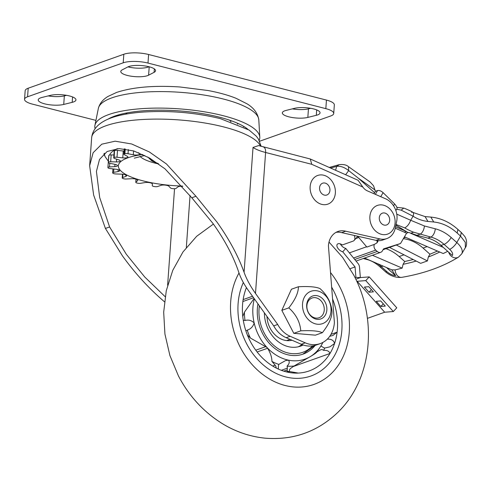 <?xml version="1.0" encoding="UTF-8"?>
<svg xmlns="http://www.w3.org/2000/svg" width="491" height="491" viewBox="0 0 491 491"><rect width="100%" height="100%" fill="white"/><g stroke="black" fill="none" stroke-linecap="round" stroke-linejoin="round"><path stroke-width="0.74" d="M107.873 119.239A75.479 21.273 4.1 0 1 219.305 117.153A75.479 21.273 4.1 0 1 247.851 129.28M118.945 115.631A62.645 17.658 4.1 0 1 118.276 114.943M95.076 128.574A82.691 23.304 4.1 0 1 94.929 125.328A82.691 23.304 4.1 0 1 140.579 108.738A82.691 23.304 4.1 0 1 223.319 115.729A82.691 23.304 4.1 0 1 259.782 137.142A82.691 23.304 4.1 0 1 259.174 140.34M238.153 123.536A62.645 17.658 4.1 0 1 237.399 124.119M313.589 108.916A14.675 4.137 -175.9 0 0 294.545 108.327L286.087 110.42A14.675 4.137 -175.9 0 0 282.325 112.869A14.675 4.137 -175.9 0 0 291.574 117.417A14.675 4.137 -175.9 0 0 307.839 117.41L316.296 115.311A14.675 4.137 -175.9 0 0 320.058 112.869A14.675 4.137 -175.9 0 0 313.589 108.916M127.255 75.418A14.675 4.137 4.1 0 1 120.786 71.471A14.675 4.137 4.1 0 1 122.241 69.845L127.728 66.985A14.675 4.137 4.1 0 1 144.323 65.855A14.675 4.137 4.1 0 1 155.555 70.71A14.675 4.137 4.1 0 1 154.1 72.33L148.607 75.191A14.675 4.137 4.1 0 1 127.255 75.418M44.687 103.846A14.675 4.137 4.1 0 1 38.218 99.9A14.675 4.137 4.1 0 1 41.981 97.451L50.438 95.358A14.675 4.137 4.1 0 1 66.702 95.352A14.675 4.137 4.1 0 1 75.952 99.9A14.675 4.137 4.1 0 1 72.189 102.343L63.732 104.442A14.675 4.137 4.1 0 1 44.687 103.846M28.196 88.22L27.582 96.782A17.897 5.045 -175.9 0 0 24.55 99.305L25.164 90.737A17.897 5.045 4.1 0 1 28.196 88.22L123.824 54.243A17.897 5.045 4.1 0 1 148.607 54.501L147.994 63.069L325.834 108.646L326.447 100.078A17.897 5.045 4.1 0 1 334.34 104.896L333.727 113.464A17.897 5.045 -175.9 0 0 325.834 108.646M148.607 54.501L326.447 100.078M27.582 96.782L123.21 62.811L123.824 54.243M95.929 120.393L32.443 104.123A17.897 5.045 -175.9 0 1 24.55 99.305M333.727 113.464A17.897 5.045 -175.9 0 1 330.695 115.98L259.622 141.236M147.994 63.069A17.897 5.045 -175.9 0 0 123.21 62.811M292.329 108.873A14.675 4.137 -175.9 0 0 308.452 108.842L310.674 108.296M149 66.739A14.675 4.137 4.1 0 1 127.955 66.874M66.561 95.328L64.346 95.874A14.675 4.137 4.1 0 1 48.222 95.905M244.076 272.278L253.025 147.453L258.61 145.575L310.269 158.998L311.754 164.307L265.6 152.48L255.492 293.422C250.349 286.192 246.543 279.14 244.076 272.278C238.215 255.971 229.174 239.227 216.961 222.055L195.964 196.277L191.785 197.763L212.971 223.466C224.939 240.308 233.544 256.603 238.798 272.364C240.731 278.158 243.898 284.154 248.299 290.347L273.702 325.871L277.685 324.459A25.059 20.223 70.4 0 0 290.15 336.274L286.167 337.691A25.059 20.223 -109.6 0 1 273.702 325.871M165.154 296.687L144.722 276.979L126.31 254.258L109.603 226.959L105.424 228.45L122.327 255.676C134.644 272.812 148.356 287.892 163.466 300.915L164.448 301.775M125.678 114.194A54.231 15.282 4.1 0 1 127.298 112.838M286.167 337.691L301.271 344.252A28.638 23.108 70.4 0 0 316.272 345.013L320.255 343.596A28.638 23.108 -109.6 0 1 305.255 342.835L290.15 336.274M379.979 238.945A17.897 14.442 70.4 0 0 386.81 238.589L382.827 240.001A17.897 14.442 -109.6 0 1 375.996 240.357L379.979 238.945L345.67 231.206A19.18 15.473 70.4 0 0 337.931 231.488A19.18 15.473 70.4 0 0 328.442 245.973L334.396 322.464A28.638 23.108 -109.6 0 1 334.383 322.691A28.638 23.108 -109.6 0 1 320.255 343.596M195.964 196.277L166.498 164.006L149.35 151.952L131.68 143.986L115.152 141.187L101.747 144.194L93.13 152.719L89.644 165.731L93.634 195.025L105.424 228.45M255.492 293.422L277.685 324.459M310.269 158.998L358.129 180.307L362.843 187.053A10.741 8.666 70.4 0 0 367.372 190.876L385.588 198.787A17.897 14.442 70.4 0 1 396.654 221.459L395.298 228.008A17.897 14.442 70.4 0 1 386.81 238.589M335.997 232.366A19.18 15.473 -109.6 0 1 341.687 232.624L375.996 240.357M345.67 231.206L341.687 232.624M109.603 226.959L99.685 197.523L96.42 171.402L99.507 159.446L107.142 151.492L119.025 148.577L133.748 150.952L149.565 158.047L165.007 168.855L191.785 197.763M229.524 120.166A54.231 15.282 4.1 0 1 230.942 121.743M332.235 201.089A15.215 12.275 -109.6 0 1 314.4 199.555A15.215 12.275 -109.6 0 1 313.276 178.521A15.215 12.275 -109.6 0 1 331.118 180.056A15.215 12.275 -109.6 0 1 332.235 201.089M328.651 193.742A6.266 5.057 -109.6 0 1 326.846 195.001A6.266 5.057 -109.6 0 1 320.549 192.018A6.266 5.057 -109.6 0 1 320.844 184.45A6.266 5.057 -109.6 0 1 322.648 183.192A6.266 5.057 -109.6 0 1 328.952 186.175A6.266 5.057 -109.6 0 1 328.651 193.742M391.971 231.052A15.215 12.275 -109.6 0 1 374.13 229.518A15.215 12.275 -109.6 0 1 373.007 208.485A15.215 12.275 -109.6 0 1 390.848 210.013A15.215 12.275 -109.6 0 1 391.971 231.052M388.387 223.706A6.266 5.057 -109.6 0 1 386.577 224.964A6.266 5.057 -109.6 0 1 380.28 221.981A6.266 5.057 -109.6 0 1 380.574 214.414A6.266 5.057 -109.6 0 1 382.385 213.155A6.266 5.057 -109.6 0 1 388.682 216.138A6.266 5.057 -109.6 0 1 388.387 223.706M138.603 152.689L139.499 153.72A4.474 1.258 4.1 0 1 139.647 154.076A4.474 1.258 4.1 0 1 133.288 154.775L128.028 153.732A2.682 0.755 -175.9 0 0 124.898 153.701L124.567 153.781A2.682 0.755 -175.9 0 0 123.885 154.229A2.682 0.755 -175.9 0 0 124.266 154.659L127.267 156.267A4.474 1.258 4.1 0 1 127.906 156.991A4.474 1.258 4.1 0 1 122.756 157.875L117.018 157.243A2.682 0.755 -175.9 0 0 114.194 157.476L113.98 157.593A2.682 0.755 -175.9 0 0 113.716 157.881A2.682 0.755 -175.9 0 0 114.581 158.513L118.865 159.913A4.474 1.258 4.1 0 1 120.307 160.962A4.474 1.258 4.1 0 1 116.428 161.932L110.671 161.772A2.682 0.755 -175.9 0 0 108.382 162.251L108.302 162.38A2.682 0.755 -175.9 0 0 108.266 162.484A2.682 0.755 -175.9 0 0 109.763 163.276L114.974 164.35A4.474 1.258 4.1 0 1 115.489 164.467A4.474 1.258 4.1 0 1 117.466 165.676A4.474 1.258 4.1 0 1 114.814 166.627L109.505 166.946A2.682 0.755 -175.9 0 0 107.916 167.517A2.682 0.755 -175.9 0 0 107.934 167.627L107.995 167.775A2.682 0.755 -175.9 0 0 110.193 168.566L115.919 169.229A4.474 1.258 4.1 0 1 117.644 169.536A4.474 1.258 4.1 0 1 119.614 170.745A4.474 1.258 4.1 0 1 118.043 171.58L113.611 172.347A2.682 0.755 -175.9 0 0 112.666 172.85A2.682 0.755 -175.9 0 0 112.887 173.182L113.083 173.323A2.682 0.755 -175.9 0 0 115.839 173.955L121.615 174.152A4.474 1.258 4.1 0 1 124.61 174.557A4.474 1.258 4.1 0 1 126.586 175.76A4.474 1.258 4.1 0 1 125.849 176.379L122.658 177.546A2.682 0.755 -175.9 0 0 122.216 177.914A2.682 0.755 -175.9 0 0 122.836 178.454L123.155 178.589A2.682 0.755 -175.9 0 0 126.248 179L131.6 178.718A4.474 1.258 4.1 0 1 135.829 179.111A4.474 1.258 4.1 0 1 137.799 180.314A4.474 1.258 4.1 0 1 137.609 180.645L135.915 182.106A2.682 0.755 -175.9 0 0 135.798 182.302A2.682 0.755 -175.9 0 0 136.983 183.026L137.394 183.137A2.682 0.755 -175.9 0 0 140.573 183.303L145.072 182.554A4.474 1.258 4.1 0 1 150.387 182.836A4.474 1.258 4.1 0 1 152.363 184.027L152.302 185.672A2.682 0.755 -175.9 0 0 154.174 186.525L154.647 186.598A2.682 0.755 -175.9 0 0 157.654 186.5L160.938 185.359A4.474 1.258 4.1 0 1 167.112 185.432A4.474 1.258 4.1 0 1 168.916 186.255L170.494 187.943A2.682 0.755 -175.9 0 0 173.022 188.661L173.519 188.697A2.682 0.755 -175.9 0 0 176.109 188.348L177.908 186.899A4.474 1.258 4.1 0 1 182.775 186.359M108.382 162.251L108.873 155.395L108.302 162.38M113.924 154.996L111.162 154.917L110.671 161.772M114.194 157.476L114.471 150.737L113.98 157.593M124.106 151.093A4.474 1.258 4.1 0 1 123.247 151.019L117.509 150.393L117.018 157.243M108.873 155.395A2.682 0.755 4.1 0 1 111.162 154.917M113.716 157.881L114.207 151.032A2.682 0.755 4.1 0 1 114.471 150.737M114.685 150.627A2.682 0.755 4.1 0 1 117.509 150.393M340.337 243.892A5.315 2.872 41.8 0 0 345.762 248.428L342.749 251.791L355.061 266.932L350.163 268.675M342.749 251.791A5.315 2.872 41.8 0 1 338.004 248.397A5.315 2.872 41.8 0 1 337.323 244.217A5.315 2.872 41.8 0 1 342.35 244.941L352.968 241.167A8.961 4.842 -138.2 0 0 354.152 240.394A8.961 4.842 -138.2 0 0 354.226 235.447M357.663 236.226A8.961 4.842 41.8 0 1 357.166 237.024L354.152 240.394M345.762 248.428L358.086 263.581A5.315 4.29 70.4 0 1 359.504 267.122L360.351 277.593L355.907 277.384L355.061 266.932M355.791 279.213L360.351 277.593L355.791 279.213M355.907 277.384L355.054 277.685M357.712 236.239L366.857 247.065L374.326 244.408A4.474 3.609 70.4 0 0 374.007 245.795A4.474 3.609 70.4 0 0 375.738 250.115L353.545 257.996M437.481 251.067L429.95 254.209L423.052 248.053A42.244 34.088 70.4 0 0 403.363 238.669M429.95 254.209L428.312 257.008A350.93 171.512 -149.6 0 0 439.709 252.03M372.405 255.265L402.172 268.123L395.132 269.909L391.806 269.841L364.537 258.063M404.461 236.803L443.213 253.54L447.712 251.337M396.034 224.448L404.688 227.898A71.594 57.772 70.4 0 0 413.594 232.2L410.611 233.262L443.263 247.372L441.078 245.414C437.002 241.805 432.577 239.369 427.802 238.117L416.927 235.299L408.604 232.421L408.095 232.617L395.887 225.154M375.345 194.338L377.561 190.551L375.37 191.33L373.565 185.801L370.097 181.977L348.524 166.701C346.443 164.841 343.319 164.166 339.146 164.675L336.636 166.4L335.611 170.279M373.927 193.724A10.741 3.56 -48.3 0 0 374.584 192.681L375.37 191.33M377.174 240.572L376.971 242.904L374.326 244.408M383.072 249.71L400.527 243.505L406.603 233.151L395.255 228.198M404.345 232.126L405.842 231.592M395.556 226.762L406.339 231.421M443.263 247.372L452.426 255.541C453.15 253.816 452.223 251.748 449.639 249.33L444.067 244.352A7.162 2.375 -48.3 0 0 451.211 237.552L456.783 242.523A16.111 7.874 30.4 0 1 461.718 253.859L458.496 257.131C442.63 266.858 423.733 273.597 401.798 277.335A7.162 5.401 -99.7 0 1 395.132 269.909M406.603 233.151L408.095 232.617M391.806 269.841L395.648 275.715L386.485 267.546M402.172 268.123L403.074 264.318A350.93 171.512 -149.6 0 0 416.19 261.065M428.312 257.008L427.409 260.936L420.64 263.342L389.535 247.415M404.001 254.823L399.146 256.548L404.713 261.519L403.074 264.318M399.146 256.548A42.244 34.088 70.4 0 0 385.963 248.685M404.713 261.519L413.207 259.536M449.639 249.33A7.162 2.375 -48.3 0 0 456.783 242.523L460.546 236.11L465.29 242.339L465.382 247.599L461.718 253.859M451.211 237.552C446.319 233.219 441.01 230.297 435.278 228.788L424.402 225.977L410.697 220.269L413.072 216.224A5.874 2.486 -57.2 0 0 412.9 212.394L425.071 216.592L427.937 221.435C422.788 220.944 417.829 219.207 413.072 216.224L401.147 210.13L403.774 208.11L404.492 208.337C409.371 210.351 412.176 211.701 412.9 212.394L412.9 212.394A5.874 2.486 -57.2 0 0 411.568 212.345M393.573 205.815L394.647 203.98C396.716 206.349 397.44 208.018 396.826 208.988L395.881 210.596M425.071 216.592L430.834 217.077C440.734 218.035 449.762 222.153 457.919 229.438L457.176 233.035L460.546 236.11L461.301 232.489L464.437 236.061C467.813 240.277 466.468 246.813 465.388 247.599M377.561 190.551C379.261 190.207 381.102 190.907 383.097 192.656L380.74 196.682M394.647 203.98L383.097 192.656M401.147 210.13L396.673 209.24M404.688 227.898C407.18 226.695 409.187 224.154 410.697 220.269L396.771 214.137M345.633 174.747L348.671 170.592L358.338 178.184L374.584 192.681M330.572 168.039L336.636 166.4C340.257 165.78 344.252 167.161 348.61 170.543L348.524 166.701M354.735 259.463L377.248 251.46L375.738 250.115M377.248 251.46A4.474 3.609 70.4 0 0 380.721 252.313A4.474 3.609 70.4 0 0 382.372 250.907L383.557 248.882L400.527 243.505M427.409 260.936L396.305 245.009M367.409 318.364L384.68 312.227L393.309 311.54L396.777 307.814L369.244 276.881L360.351 277.593M393.309 311.54L365.777 280.6L369.244 276.881M364.383 287.063L368.968 292.219L373.418 291.863L368.827 286.707L364.383 287.063M376.259 301.302L380.85 306.458L385.294 306.102L380.709 300.946L376.259 301.302M384.68 312.227L357.147 281.294L365.777 280.6M356.816 281.411L357.147 281.294M380.85 306.458L383.287 303.843M371.411 289.604L368.968 292.219M330.965 334.365L337.102 332.186A57.275 46.222 -109.6 0 1 334.58 343.454A57.275 46.222 -109.6 0 1 329.97 353.483A57.275 46.222 -109.6 0 1 309.146 370.944A57.275 46.222 -109.6 0 1 298.27 373.074L289.426 371.503A3.578 2.891 -109.6 0 1 290.623 368.385L294.066 366.004A48.327 38.998 -109.6 0 1 287.057 366.126A5.37 4.333 -109.6 0 1 287.321 368.17L287.26 369.895A5.37 4.333 -109.6 0 1 287.014 371.343C289.414 372.117 289.739 372.417 287.996 372.239L283.743 371.128M289.224 372.387L287.996 372.239A57.275 46.222 -109.6 0 1 284.473 371.356A57.275 46.222 -109.6 0 1 277.814 368.821A57.275 46.222 70.4 0 1 250.342 341.454A57.275 46.222 70.4 0 1 247.967 336.427A57.275 46.222 -109.6 0 1 244.144 324.643A57.275 46.222 -109.6 0 1 242.456 312.497A57.275 46.222 70.4 0 1 246.421 287.609M298.27 373.074A57.275 46.222 -109.6 0 1 287.996 372.239M289.426 371.503A53.697 43.331 -109.6 0 1 287.014 371.343M333.315 290.193A62.645 50.555 -109.6 0 1 310.944 376.002A62.645 50.555 -109.6 0 1 246.629 343.749A62.645 50.555 -109.6 0 1 243.333 282.521A62.645 50.555 -109.6 0 0 246.629 343.749A62.645 50.555 -109.6 0 0 310.944 376.002L310.944 376.002A62.645 50.555 -109.6 0 0 333.315 290.193A62.645 50.555 -109.6 0 0 331.652 287.167A62.645 50.555 -109.6 0 1 333.315 290.193M329.743 336.292L332.929 335.47L337.102 332.186A57.275 46.222 70.4 0 0 332.567 298.958M327.835 338.612A53.697 43.331 -109.6 0 1 327.706 339.152C331.443 339.023 333.733 340.459 334.58 343.454L329.946 346.83L324.729 348.045A53.697 43.331 -109.6 0 1 323.618 350.371C327.153 350.144 329.271 351.182 329.97 353.483L293.36 366.495M324.729 348.045A5.37 4.333 -109.6 0 1 323.465 347.524L322.071 346.695A5.37 4.333 -109.6 0 1 321.004 345.854M322.882 342.43A44.749 36.107 -109.6 0 1 320.114 347.223L317.143 351.55A48.327 38.998 -109.6 0 1 316.904 351.894L320.549 349.893A3.578 2.891 -109.6 0 1 320.893 349.739A3.578 2.891 -109.6 0 1 323.618 350.371M320.114 347.223A44.749 36.107 -109.6 0 1 310.558 356.448L311.343 355.975C314.731 353.937 316.585 352.581 316.904 351.894M243.297 320.377A5.37 4.333 -109.6 0 1 245.015 320.5A48.327 38.998 -109.6 0 1 244.438 312.147L242.787 316.474A3.578 2.891 -109.6 0 1 242.769 316.523M245.015 320.5C248.55 319.549 251.601 320.371 254.166 322.968A44.749 36.107 -109.6 0 1 254.356 298.823M254.111 298.479L244.438 312.147M247.39 335.015L250.41 338.06A48.327 38.998 -109.6 0 1 247.237 330.142A5.37 4.333 -109.6 0 1 246.286 330.658A5.37 4.333 -109.6 0 1 245.85 330.781M250.41 338.06L266.889 347.364A44.749 36.107 -109.6 0 1 254.166 322.968C253.049 326.644 250.735 329.038 247.237 330.142M278.397 369.085A5.37 4.333 -109.6 0 1 278.342 368.041L278.403 366.317A5.37 4.333 -109.6 0 1 278.814 364.408A48.327 38.998 -109.6 0 1 271.916 361.401L275.138 365.169A3.578 2.891 -109.6 0 1 276.169 368.011M278.814 364.408L285.523 360.597L288.426 360.148A44.749 36.107 -109.6 0 1 266.889 347.364L267.601 348.26C270.492 353.017 271.928 357.399 271.916 361.401M294.066 366.004L310.558 356.448A44.749 36.107 -109.6 0 1 288.426 360.148C289.825 361.861 289.371 363.856 287.057 366.126M315.185 345.363A39.378 31.774 -109.6 0 1 303.156 354.079A39.378 31.774 -109.6 0 1 262.728 333.806A39.378 31.774 -109.6 0 1 257.978 303.88M266.981 316.474A22.672 18.296 70.4 0 0 270.111 328.148A22.672 18.296 70.4 0 0 292.016 340.232M301.934 344.529A31.025 25.035 -109.6 0 1 298.325 346.787M303.186 344.983A31.025 25.035 -109.6 0 1 300.56 346.137A31.025 25.035 -109.6 0 1 268.706 330.161A31.025 25.035 -109.6 0 1 264.391 312.859M291.488 340.005A22.672 18.296 -109.6 0 1 290.703 340.496M320.39 317.112A10.471 8.451 70.4 0 0 322.814 303.401A10.471 8.451 70.4 0 0 310.754 298.638A10.471 8.451 70.4 0 0 308.33 312.35A10.471 8.451 70.4 0 0 320.39 317.112M308.864 292.292A17.185 13.865 -109.6 0 1 328.657 300.105A17.185 13.865 -109.6 0 1 324.674 322.612A17.185 13.865 -109.6 0 1 304.88 314.799A17.185 13.865 -109.6 0 1 308.864 292.292M288.8 307.869C295.226 299.737 298.43 292.691 298.411 286.744C308.796 286.198 315.995 286.812 320.003 288.591C327.252 295.103 331.247 302.763 331.984 311.564C332.057 317.389 328.853 324.428 322.372 332.689L315.4 335.163L293.802 333.321L300.78 330.842C300.038 322.041 296.048 314.387 288.8 307.869L281.828 310.349L293.802 333.321M308.348 312.657A12.171 9.82 70.4 0 0 320.844 318.917A12.171 9.82 70.4 0 0 325.189 302.247A12.171 9.82 70.4 0 0 312.693 295.981A12.171 9.82 70.4 0 0 308.348 312.657M322.372 332.689C318.487 330.922 311.288 330.308 300.78 330.842M298.411 286.744L291.439 289.224L281.828 310.349M112.408 117.515A71.594 20.174 4.1 0 1 111.96 117.165M258.806 119.853C257.732 113.225 253.779 107.86 246.961 103.779L236.03 98.28C228.1 95.113 218.734 92.517 207.939 90.504L179.915 86.975C153.959 85.287 132.865 87.103 116.631 92.418L108.063 96.408C102.92 99.452 99.691 103.435 98.366 108.351A80.475 22.678 4.1 0 1 111.893 97.85A80.475 22.678 4.1 0 1 223.313 99.01A80.475 22.678 4.1 0 1 258.806 119.853L259.782 137.142M244.095 126.641A71.594 20.174 4.1 0 1 243.604 126.917M109.561 155.046A66.224 18.664 4.1 0 1 117.435 148.644M108.358 161.226L105.099 156.611A71.029 20.014 4.1 0 1 104.583 153.217M72.189 102.343L72.576 96.942M63.732 104.442L64.346 95.874M154.1 72.33L154.346 68.893M148.607 75.191L149.209 66.788M308.452 108.842L307.839 117.41M316.683 109.91L316.296 115.311M150.467 158.575A25.059 7.064 -175.9 0 0 157.906 163.411M260.555 146.183A85.023 23.961 -175.9 0 0 223.773 126.948A85.023 23.961 -175.9 0 0 137.333 119.872A85.023 23.961 -175.9 0 0 91.657 137.683C93.658 120.62 115.612 114.139 142.912 112.065C169.634 110.389 195.486 112.592 220.465 118.669L249.127 130.084L256.37 136.259L258.45 139.082L261.144 146.355M167.621 285.185L174.538 188.716M305.255 342.835L301.271 344.252M362.843 187.053L311.754 164.307M190.066 195.436L186.335 247.439M263.391 146.962A7.162 3.713 104.4 0 1 265.6 152.48A35.8 10.09 4.1 0 1 253.025 147.453M182.505 186.052A56.379 15.89 4.1 0 1 143.219 180.909A56.379 15.89 4.1 0 1 142.826 154.524M139.935 156.365A37.334 10.52 -175.9 0 0 154.831 163.067A37.334 10.52 -175.9 0 0 158.679 163.963M136.124 179.19L135.915 182.106M137.658 179.958L137.609 180.645M122.891 174.244L122.658 177.546M125.948 175.041L125.849 176.379M113.851 168.99L113.611 172.347M118.178 169.69L118.043 171.58M109.769 163.282L109.505 166.946M114.98 164.35L114.814 166.627M116.625 159.182L116.428 161.932M123.247 151.019L122.756 157.875M124.898 153.701L125.236 148.988M124.91 148.945L124.567 153.781M128.329 149.534L128.028 153.732M133.564 150.897L133.288 154.775M403.805 237.92L405.584 237.288M427.145 246.599L423.052 248.053M441.078 245.414L444.067 244.352C439.991 240.743 435.566 238.307 430.791 237.055A7.162 3.713 -75.5 0 0 435.278 228.788M367.728 259.438A7.162 3.713 104.5 0 1 366.746 259.432C371.288 260.611 375.609 262.998 379.703 266.607L385.275 271.578C390.333 275.979 395.838 277.894 401.798 277.335M366.752 259.021L363.911 258.284M383.017 266.042L381.311 266.65A35.8 28.889 70.4 0 0 377.407 263.618M395.648 275.715C392.573 275.334 389.651 273.972 386.883 271.627L381.311 266.65A7.162 2.375 131.7 0 1 379.703 266.607M448.694 252.208A7.162 6.045 58.3 0 0 458.496 257.131M386.883 271.627A7.162 2.375 131.7 0 1 385.275 271.578M430.834 217.077L433.743 221.993L427.937 221.435M457.176 233.035C450.032 226.584 442.225 222.908 433.743 221.993M416.927 235.299L419.915 234.238A7.162 3.713 -75.5 0 0 424.402 225.977M413.594 232.2L430.791 237.055L427.802 238.117M358.338 178.184L375.069 190.035M349.383 252.877L366.599 246.764M283.767 371.135L287.26 369.895M255.762 350.193L266.024 346.548M257.118 351.979L267.601 348.26M272.677 366.041L275.138 365.169M243.143 299.596L252.527 296.257M242.867 301.535L253.577 297.73M281.325 370.3L287.321 368.17M330.511 272.548A71.594 57.772 -109.6 0 1 339.508 286.363A71.594 57.772 -109.6 0 1 322.906 380.126A71.594 57.772 -109.6 0 1 240.437 347.579A71.594 57.772 -109.6 0 1 239.007 272.984M259.383 305.85A37.586 30.332 70.4 0 0 264.164 332.966A37.586 30.332 70.4 0 0 312.558 345.922M98.366 108.351L94.929 125.328M105.099 156.611L103.871 153.812M158.384 163.749L151.946 161.023L147.76 157.034M89.644 165.731L91.657 137.683M358.78 237.497L355.797 238.558M134.307 158.157L144.784 155.475M124.266 148.859L123.885 154.229M108.757 155.635L108.266 162.484M108.272 162.539L107.916 167.517M112.948 168.886L112.666 172.85M122.486 174.201L122.216 177.914M136.019 179.16L135.798 182.302M363.23 258.524L366.746 259.432M376.971 242.904L378.279 240.67M396.851 207.368L403.774 208.11M457.919 229.438L461.301 232.489M339.146 164.675L329.258 167.456M356.049 261.077L380.721 252.313M213.401 224.074L196.682 236.275L182.971 251.963L172.752 270.369L166.283 290.697L163.681 312.178L164.927 334.046L169.911 355.552L178.442 375.934C189.244 396.513 204.219 412.618 223.362 424.255C236.343 431.976 250.183 436.609 264.87 438.144C293.004 440.464 317.296 431.902 337.753 412.458C372.46 379.083 377.665 319.623 353.686 274.997L342.644 257.431L329.013 242.069M302.757 354.214L314.602 345.523M286.603 340.582L290.028 339.367"/></g></svg>
